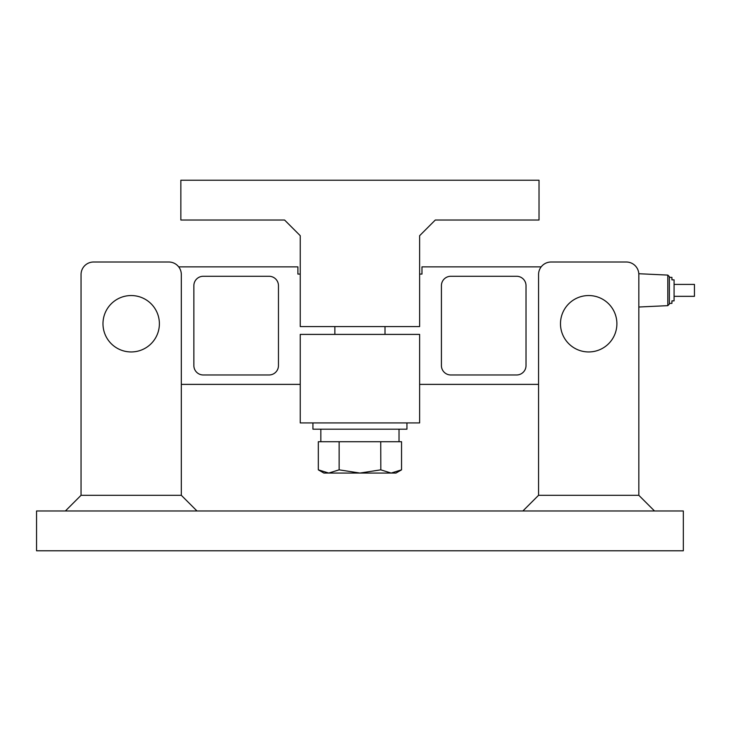 <?xml version="1.0" encoding="UTF-8"?>
<svg xmlns="http://www.w3.org/2000/svg" width="731" height="731" viewBox="0 0 731 731"><rect width="100%" height="100%" fill="white"/><g stroke="black" fill="none" stroke-linecap="round" stroke-linejoin="round"><path stroke-width="1.1" d="M674.083 284.414L694.45 284.414L694.45 296.329L674.083 296.329M669.377 277.369L671.926 277.369L671.926 279.872L674.083 279.872L674.083 300.87L671.926 300.87L671.926 303.374L669.377 303.374M667.814 305.649L667.814 275.094L669.377 276.665L669.377 304.078L667.814 305.649L638.83 307.02L638.83 395.188M312.932 422.92L312.932 429.188L406.939 429.188L406.939 422.92M359.935 473.058L380.741 469.841L391.149 473.058L359.935 473.058L339.129 469.841L359.935 473.058L328.731 473.058L318.323 469.841L323.897 473.058L328.731 473.058L339.129 469.841L339.129 441.725L401.547 441.725L401.547 469.841L391.149 473.058L395.974 473.058L401.547 469.841M159.385 323.742A28.198 28.198 0 0 0 131.187 295.543A28.198 28.198 0 0 0 102.98 323.742A28.198 28.198 0 0 0 131.187 351.949A28.198 28.198 0 0 0 159.385 323.742M560.485 323.742A28.198 28.198 0 0 1 588.693 295.543A28.198 28.198 0 0 1 616.891 323.742A28.198 28.198 0 0 1 588.693 351.949A28.198 28.198 0 0 1 560.485 323.742M178.693 266.87L297.892 266.87L297.892 274.079L300.24 274.079M181.325 395.188L181.325 384.378L300.24 384.378M419.631 384.378L538.555 384.378L538.555 395.188M541.178 266.87L421.979 266.87L421.979 274.079L419.631 274.079M193.861 365.582L193.861 285.675A9.402 9.402 0 0 1 203.255 276.272L269.063 276.272A9.402 9.402 0 0 1 278.465 285.675L278.465 365.582A9.402 9.402 0 0 1 269.063 374.976L203.255 374.976A9.402 9.402 0 0 1 193.861 365.582M441.414 365.582L441.414 285.675A9.402 9.402 0 0 1 450.817 276.272L516.616 276.272A9.402 9.402 0 0 1 526.018 285.675L526.018 365.582A9.402 9.402 0 0 1 516.616 374.976L450.817 374.976A9.402 9.402 0 0 1 441.414 365.582M168.788 262.009A12.537 12.537 0 0 1 181.325 274.545L181.325 495.307L81.05 495.307L81.05 274.545A12.537 12.537 0 0 1 93.577 262.009L168.788 262.009L93.577 262.009M654.501 510.978L638.83 495.307L538.555 495.307L538.555 274.545A12.537 12.537 0 0 1 551.092 262.009L626.293 262.009L551.092 262.009M638.83 495.307L638.83 274.545A12.537 12.537 0 0 0 626.293 262.009M683.33 510.978L683.33 550.772L36.55 550.772L36.55 510.978L683.33 510.978M81.05 274.545L81.05 395.188M284.578 220.022L180.849 220.022L180.849 180.228L539.021 180.228L539.021 220.022L435.301 220.022L419.631 235.693L419.631 326.565L300.24 326.565L300.24 235.693L284.578 220.022M419.631 422.92L300.24 422.92L300.24 334.396L419.631 334.396L419.631 422.92M318.323 469.841L318.323 441.725L339.129 441.725M380.824 469.887L380.741 441.725M81.05 495.307L65.379 510.978M196.986 510.978L181.325 495.307M538.555 495.307L522.884 510.978M667.814 275.094L638.803 273.723M399.025 441.725L399.025 429.188M385.009 326.565L385.009 334.396M334.871 326.565L334.871 334.396M320.845 441.725L320.845 429.188"/></g></svg>
